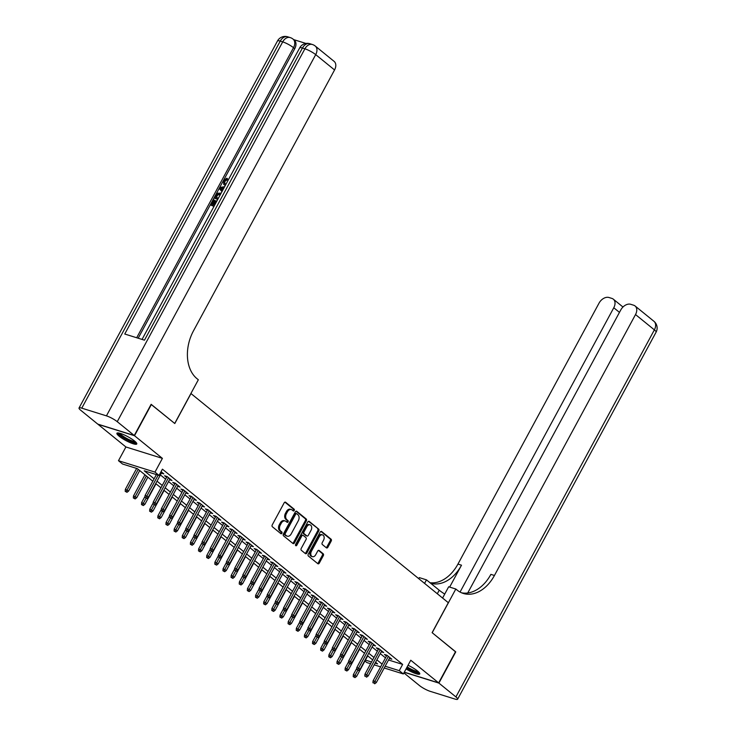 <?xml version="1.0" encoding="UTF-8"?>
<svg xmlns="http://www.w3.org/2000/svg" width="736" height="736" viewBox="0 0 736 736"><rect width="100%" height="100%" fill="white"/><g stroke="black" fill="none" stroke-linecap="round" stroke-linejoin="round"><path stroke-width="1.1" d="M294.225 510.471A0.994 0.699 107.3 0 0 294.124 509.165L285.632 502.256A1.417 0.994 107.3 0 0 284.17 502.835L272.246 524.897A1.417 0.994 107.3 0 0 272.384 526.764L280.876 533.674A0.994 0.699 107.3 0 0 281.805 531.953L280.701 531.061A4.545 3.174 107.3 0 1 280.269 525.062L281.262 523.222A4.545 3.174 107.3 0 1 285.172 520.968A4.545 3.174 107.3 0 1 285.936 521.382L287.04 522.275A0.994 0.699 107.3 0 0 287.969 520.554L286.865 519.662A4.545 3.174 107.3 0 1 286.433 513.664L287.426 511.824A4.545 3.174 107.3 0 1 291.336 509.57A4.545 3.174 107.3 0 1 292.1 509.984L293.204 510.876A0.994 0.699 107.3 0 0 294.225 510.471M292.845 510.591A0.994 0.699 107.3 0 0 293.14 508.852L284.896 502.154M280.526 533.379A0.994 0.699 107.3 0 0 280.821 531.65L279.717 530.757L280.701 531.061M286.681 521.99A0.994 0.699 107.3 0 0 286.976 520.251L285.881 519.358L286.865 519.662M406.06 668.923A11.279 2.171 -151.6 0 0 419.741 673.955A11.279 2.171 -151.6 0 0 417.505 670.993A11.279 2.171 -151.6 0 0 408.038 665.261M134.541 441.02A11.279 2.171 -151.6 0 0 123.961 434.783A11.279 2.171 -151.6 0 0 116.923 433.246A11.279 2.171 -151.6 0 0 119.149 436.209A11.279 2.171 -151.6 0 0 129.729 442.446A11.279 2.171 -151.6 0 0 136.767 443.983A11.279 2.171 -151.6 0 0 134.541 441.02M326.407 547.832A1.417 0.994 107.3 0 0 327.87 547.253L331.209 541.061A1.417 0.994 107.3 0 0 331.071 539.184L321.641 531.521A1.417 0.994 107.3 0 0 320.178 532.1L308.255 554.153A1.417 0.994 107.3 0 0 308.393 556.03L317.823 563.693A1.417 0.994 107.3 0 0 319.286 563.123L323.325 555.643A1.417 0.994 107.3 0 0 323.187 553.776L319.157 550.491A1.417 0.994 107.3 0 0 317.694 551.071L315.689 554.769A3.8 2.659 107.3 0 1 312.414 556.664A3.8 2.659 107.3 0 1 311.411 551.301L319.268 536.774A3.8 2.659 107.3 0 1 322.534 534.888A3.8 2.659 107.3 0 1 323.536 540.252L322.23 542.671A1.417 0.994 107.3 0 0 322.368 544.548L326.407 547.832M388.525 659.999L402.638 664.406L399.262 670.652L403.337 673.955L384.201 667.984M151.082 404.404L174.791 423.522L190.992 393.558L448.316 602.692L432.115 632.656L455.529 651.682L438.647 682.888L410.762 660.229L403.337 673.955M151.377 404.496L134.504 435.712L98.017 424.313L125.902 446.973L118.478 460.708L154.974 472.107L159.04 475.419L144.247 470.801L154.109 478.814M125.902 446.973L162.398 458.372L134.504 435.712M162.398 458.372L154.974 472.107M402.638 664.406L162.417 469.172L159.04 475.419M306.351 520.858A1.417 0.994 107.3 0 0 306.222 518.99L296.783 511.318A1.417 0.994 107.3 0 0 295.32 511.897L283.397 533.959A1.417 0.994 107.3 0 0 283.535 535.826L292.965 543.499A1.417 0.994 107.3 0 0 294.428 542.92L306.351 520.858L305.366 520.554A1.417 0.994 107.3 0 0 305.228 518.678L296.047 511.216M309.212 521.419L318.642 529.083A1.417 0.994 107.3 0 1 318.78 530.96L306.857 553.021A1.417 0.994 107.3 0 1 305.394 553.592L301.355 550.316A1.417 0.994 107.3 0 1 301.217 548.44L306.056 539.497A1.417 0.994 107.3 0 0 305.918 537.62L303.241 535.44A1.417 0.994 107.3 0 0 301.778 536.02L296.746 545.33A0.994 0.699 107.3 0 1 295.624 544.419L307.749 521.999A1.417 0.994 107.3 0 1 309.212 521.419L308.706 521.263M404.303 672.161L438.647 682.888M161.368 473.128L163.815 473.892L161.074 471.656M169.51 479.743L171.957 480.507L167.072 476.542L164.606 475.769L166.594 477.388M177.652 486.358L180.099 487.131L175.214 483.156L172.748 482.384L174.745 484.003M185.794 492.982L188.241 493.746L183.356 489.771L180.89 489.008L182.887 490.618M193.936 499.597L196.392 500.36L191.498 496.395L189.032 495.622L191.029 497.242M202.078 506.212L204.534 506.984L199.649 503.01L197.184 502.237L199.171 503.856M210.22 512.836L212.676 513.599L207.791 509.625L205.326 508.861L207.313 510.471M218.362 519.45L220.818 520.214L215.933 516.249L213.468 515.476L215.455 517.095M226.513 526.065L228.96 526.838L224.075 522.864L221.61 522.091L223.597 523.71M234.655 532.689L237.102 533.453L232.217 529.478L229.752 528.715L231.739 530.325M242.797 539.304L245.244 540.068L240.359 536.102L237.894 535.33L239.89 536.949M250.939 545.919L253.386 546.692L248.501 542.717L246.036 541.944L248.032 543.564M259.081 552.543L261.528 553.306L256.643 549.332L254.178 548.568L256.174 550.188M267.223 559.158L269.68 559.921L264.794 555.956L262.329 555.183L264.316 556.802M275.365 565.782L277.822 566.545L272.936 562.571L270.471 561.798L272.458 563.417M283.507 572.396L285.964 573.16L281.078 569.186L278.613 568.422L280.6 570.041M291.658 579.011L294.106 579.775L289.22 575.81L286.755 575.037L288.742 576.656M299.8 585.635L302.248 586.399L297.362 582.424L294.897 581.652L296.884 583.271M307.942 592.25L310.39 593.014L305.504 589.048L303.039 588.276L305.026 589.895M316.084 598.865L318.532 599.628L313.646 595.663L311.181 594.89L313.177 596.51M324.226 605.489L326.674 606.252L321.788 602.278L319.323 601.505L321.319 603.124M332.368 612.104L334.825 612.867L329.93 608.902L327.465 608.129L329.461 609.748M340.51 618.718L342.967 619.491L338.082 615.517L335.616 614.744L337.603 616.363M348.652 625.342L351.109 626.106L346.224 622.132L343.758 621.368L345.745 622.978M356.794 631.957L359.251 632.721L354.366 628.756L351.9 627.983L353.887 629.602M364.946 638.572L367.393 639.345L362.508 635.37L360.042 634.598L362.029 636.217M373.088 645.196L375.535 645.96L370.65 641.985L368.184 641.222L370.171 642.832M381.23 651.811L383.677 652.574L378.792 648.609L376.326 647.836L378.322 649.456M160.393 474.932L165.628 479.182M168.535 481.546L173.77 485.806M176.677 488.17L181.912 492.421M184.819 494.785L190.054 499.036M192.961 501.4L198.196 505.66M201.103 508.024L206.338 512.274M209.245 514.639L214.48 518.889M217.387 521.254L222.631 525.513M225.538 527.878L230.773 532.128M233.68 534.492L238.915 538.743M241.822 541.107L247.057 545.367M249.964 547.731L255.199 551.982M258.106 554.346L263.341 558.606M266.248 560.961L271.483 565.22M274.39 567.585L279.625 571.835M282.532 574.2L287.767 578.459M290.674 580.814L295.918 585.074M298.825 587.438L304.06 591.689M306.967 594.053L312.202 598.313M315.109 600.668L320.344 604.928M323.251 607.292L328.486 611.542M331.393 613.907L336.628 618.166M339.535 620.522L344.77 624.781M347.677 627.146L352.912 631.396M355.819 633.76L361.054 638.02M363.97 640.384L369.205 644.635M372.112 646.999L377.347 651.25M380.254 653.614L385.489 657.874M389.372 658.426L391.819 659.198L386.934 655.224L384.468 654.451L386.464 656.07M370.594 663.734L366.841 662.556L364.927 661.002M152.812 481.206L137.347 468.639L122.553 464.02L118.478 460.708M380.622 666.862L374.173 664.847M385.149 666.236L399.262 670.652M157.016 481.169L162.251 485.429M165.158 487.793L170.393 492.044M173.3 494.408L178.535 498.668M181.442 501.023L186.677 505.282M189.584 507.647L194.819 511.897M197.726 514.262L202.961 518.521M205.868 520.876L211.112 525.136M214.02 527.5L219.254 531.751M222.162 534.115L227.396 538.375M230.304 540.73L235.538 544.99M238.446 547.354L243.68 551.604M246.588 553.969L251.822 558.228M254.73 560.593L259.964 564.843M262.872 567.208L268.106 571.458M271.014 573.822L276.248 578.082M279.156 580.446L284.4 584.697M287.307 587.061L292.542 591.312M295.449 593.676L300.684 597.936M303.591 600.3L308.826 604.55M311.733 606.915L316.968 611.165M319.875 613.53L325.11 617.789M328.017 620.154L333.252 624.404M336.159 626.768L341.394 631.028M344.301 633.383L349.536 637.643M352.452 640.007L357.687 644.258M360.594 646.622L365.829 650.882M368.736 653.237L373.971 657.496M376.878 659.861L382.113 664.111M375.121 663.108L377.568 663.872L375.581 662.262M372.674 659.898L367.439 655.638M364.532 653.274L359.297 649.023M356.39 646.659L351.146 642.408M348.238 640.044L343.004 635.784M340.096 633.42L334.862 629.17M331.954 626.805L326.72 622.555M323.812 620.19L318.578 615.931M315.67 613.566L310.436 609.316M307.528 606.952L302.294 602.692M299.386 600.337L294.152 596.077M291.244 593.713L286.01 589.462M283.102 587.098L277.858 582.838M274.951 580.483L269.716 576.224M266.809 573.859L261.574 569.609M258.667 567.244L253.432 562.985M250.525 560.63L245.29 556.37M242.383 554.006L237.148 549.755M234.241 547.391L229.006 543.131M226.099 540.776L220.864 536.516M217.957 534.152L212.713 529.902M209.806 527.537L204.571 523.278M201.664 520.913L196.429 516.663M193.522 514.298L188.287 510.048M185.38 507.684L180.145 503.424M177.238 501.06L172.003 496.809M169.096 494.445L163.861 490.194M160.954 487.83L155.719 483.57M365.424 660.082L371.542 661.986M291.336 509.57L290.352 509.257A4.545 3.174 107.3 0 0 286.433 511.52L287.426 511.824M285.881 519.358A4.545 3.174 107.3 0 1 285.439 513.36L286.433 511.52M285.172 520.968L284.188 520.656A4.545 3.174 107.3 0 0 280.278 522.919L281.262 523.222M279.717 530.757A4.545 3.174 107.3 0 1 279.284 524.75L280.278 522.919M292.716 543.297A1.417 0.994 107.3 0 0 293.443 542.607L305.366 520.554M296.737 513.746A0.994 0.699 107.3 0 0 295.716 514.151L285.246 533.517A0.994 0.699 107.3 0 0 285.338 534.833L286.497 535.771A4.545 3.174 107.3 0 0 287.27 536.185A4.545 3.174 107.3 0 0 291.18 533.931L298.338 520.692A4.545 3.174 107.3 0 0 297.896 514.694L296.737 513.746M295.752 513.443A0.994 0.699 107.3 0 0 294.731 513.848L295.716 514.151M287.27 536.185L286.276 535.872A4.545 3.174 107.3 0 1 285.513 535.458L284.354 534.52A0.994 0.699 107.3 0 1 284.262 533.204L294.731 513.848M308.476 521.318L318.642 529.083M305.146 553.398A1.417 0.994 107.3 0 0 305.872 552.708L317.796 530.656A1.417 0.994 107.3 0 0 317.658 528.779M302.257 535.136A1.417 0.994 107.3 0 0 300.794 535.707L295.762 545.026L296.746 545.33M311.08 530.214A3.8 2.659 107.3 0 0 310.068 524.851A3.8 2.659 107.3 0 0 306.802 526.737L304.032 531.852A1.417 0.994 107.3 0 0 304.17 533.729L306.848 535.9A1.417 0.994 107.3 0 0 308.31 535.33L311.08 530.214M310.068 524.851L309.083 524.538A3.8 2.659 107.3 0 0 305.817 526.424L306.802 526.737M306.369 535.753A1.417 0.994 107.3 0 1 305.863 535.596L303.186 533.416A1.417 0.994 107.3 0 1 303.048 531.548L305.817 526.424M322.534 534.888L321.549 534.584A3.8 2.659 107.3 0 0 318.274 536.47L319.268 536.774M312.414 556.664L311.429 556.352A3.8 2.659 107.3 0 1 310.426 550.988L318.274 536.47M317.575 563.5A1.417 0.994 107.3 0 0 318.302 562.81L322.34 555.34A1.417 0.994 107.3 0 0 322.202 553.463L318.412 550.381M326.158 547.63A1.417 0.994 107.3 0 0 326.876 546.94L330.225 540.758A1.417 0.994 107.3 0 0 330.087 538.881L320.905 531.42M125.203 491.344L127.006 492.31L125.203 491.344L125.359 489.33L128.598 491.078L139.702 470.552M126.187 491.648L138.23 469.366M125.359 489.33L136.666 468.427M128.598 491.078L127.006 492.31M156.391 474.591L145.084 495.494L146.86 496.046L158.166 475.143M145.912 497.812L146.731 498.474L145.912 497.812L146.86 496.046L148.332 497.242L161.828 472.273M145.084 495.494L144.928 497.499M146.731 498.474L148.332 497.242M135.948 442.299A9.761 1.877 28.4 0 1 124.366 438.049A9.761 1.877 28.4 0 1 118.781 433.016M119.839 433.256A9.034 1.739 -151.6 0 0 124.927 437.386A9.034 1.739 -151.6 0 0 135.157 441.545M117.585 432.934A11.206 2.153 -151.6 0 0 123.924 438.113A11.206 2.153 -151.6 0 0 136.666 443.247M418.922 672.272A9.761 1.877 28.4 0 1 407.339 668.021A9.761 1.877 28.4 0 1 406.741 667.653M407.146 666.899A9.034 1.739 -151.6 0 0 407.9 667.368A9.034 1.739 -151.6 0 0 418.131 671.517M406.603 667.911A11.206 2.153 -151.6 0 0 406.888 668.086A11.206 2.153 -151.6 0 0 419.64 673.228M225.308 185.454L223.735 184.442L223.56 180.55L226.844 178.204L227.498 178.728L227.102 179.842L224.876 181.341L224.747 183.66M213.983 206.393L210.45 204.958L213.311 199.677L214.645 200.422L212.511 204.369M305.955 43.442L293.664 39.606M315.256 46.046A8.676 8.676 0 0 0 312.377 44.5A8.676 6.072 -72.7 0 0 304.897 48.815A8.676 1.665 28.4 0 1 315.707 54.63A8.676 5.971 -50.9 0 0 315.256 46.046L334.107 61.373A8.676 5.971 129.1 0 1 334.558 69.957L315.707 54.63L117.245 421.682A8.676 1.665 -151.6 0 0 106.435 415.858L304.897 48.815L302.432 48.042L144.477 340.179L124.752 334.024L282.707 41.878A8.676 1.665 28.4 0 1 293.508 47.702A8.676 5.971 -50.9 0 0 293.066 39.118L294.29 40.112A8.676 5.971 129.1 0 1 294.731 48.696L293.508 47.702L136.684 337.75M138.184 338.22L294.731 48.696M217.727 199.474L214.194 198.048L215.574 195.482L217.387 193.228L221.159 193.126M117.245 421.682L134.265 435.51L151.138 404.303L174.708 423.458L198.334 379.767L196.954 378.635A36.156 25.3 -72.7 0 1 193.467 330.878L334.558 69.957M106.435 415.858L81.779 408.158A8.676 1.665 -151.6 0 0 79.037 408.002A8.676 1.665 -151.6 0 0 80.748 410.283L97.768 424.111L134.265 435.51M213.992 199.898L211.71 204.12L213.532 204.691L215.657 200.753L216.338 200.965L214.213 204.902L214.71 205.059M214.139 206.108L210.45 204.958M217.874 199.198L214.194 198.048M220.588 194.184L217.056 194.488L216.264 195.684L215.446 197.202L218.445 198.14M219.862 193.872L220.478 194.378M220.515 194.396L217.709 195.012L216.246 197.45M217.056 194.488L217.709 195.012M216.264 195.684L216.918 196.218M221.978 191.608L219.3 188.609L219.944 187.413L224.618 186.714M220.303 188.223L222.346 190.357L223.726 187.8L220.303 188.223L222.392 190.256M221.122 189.078L221.766 189.603M223.367 188.453L220.956 188.756M226.844 178.204L226.449 179.317L224.222 180.817L224.37 183.402L226.072 184.037M224.222 180.817L224.876 181.341M226.449 179.317L227.102 179.842M225.501 185.086L224.692 184.938L225.308 185.444M224.692 184.938L223.735 184.442M455.464 651.783L432.198 632.721L455.823 589.021L457.203 590.152A36.156 25.3 107.3 0 0 463.303 593.446A36.156 25.3 107.3 0 0 494.436 575.478L635.518 314.557A8.676 5.971 -50.9 0 0 635.076 305.974A8.676 5.971 -50.9 0 0 633.65 305.219L630.743 304.308A8.676 5.971 -50.9 0 0 620.779 309.948L467.746 592.977M444.737 594.062A16.266 3.128 28.4 0 1 439.226 590.217L426.475 579.858L419.327 577.622L418.766 578.671M442.594 598.037L448.675 586.785L455.823 589.021M403.898 672.906L419.419 685.52A8.676 1.665 -151.6 0 0 430.22 691.343L454.885 699.044A8.676 1.665 -151.6 0 0 457.626 699.2A8.676 1.665 -151.6 0 0 455.915 696.918L438.895 683.091L455.768 651.875M404.248 672.272L438.895 683.091M424.571 583.39L426.475 579.858M460.055 592.066L613.778 307.758A8.676 5.971 -50.9 0 0 613.327 299.175A8.676 5.971 -50.9 0 0 611.91 298.42L608.994 297.51A8.676 5.971 -50.9 0 0 599.03 303.158L457.948 564.08A36.156 25.3 107.3 0 1 430.017 582.737M430.643 583.243A36.156 25.3 107.3 0 0 461.5 565.193L449.65 587.098M461.555 592.802A36.156 25.3 107.3 0 0 490.884 574.374L494.436 575.478M133.345 497.959L135.148 498.925L133.345 497.959L133.501 495.944L136.749 497.692L147.844 477.176M134.329 498.263L146.372 475.98M133.501 495.944L144.937 474.812M136.749 497.692L135.148 498.925M141.487 504.574L143.29 505.549L141.487 504.574L141.643 502.568L144.891 504.316L155.986 483.791M142.48 504.887L146.05 498.263M141.643 502.568L145.02 496.322M144.891 504.316L143.29 505.549M149.629 511.198L151.432 512.164L149.629 511.198L149.794 509.183L153.033 510.931L164.128 490.406M150.622 511.502L154.192 504.878M149.794 509.183L153.162 502.946M153.033 510.931L151.432 512.164M157.78 517.813L159.574 518.779L157.78 517.813L157.936 515.798L161.175 517.546L172.27 497.03M158.764 518.126L162.334 511.492M157.936 515.798L161.304 509.56M161.175 517.546L159.574 518.779M167.063 476.532L153.226 502.108L155.002 502.66L168.507 477.701M154.054 504.427L154.873 505.089L154.054 504.427L155.002 502.66L156.474 503.856L169.97 478.888M153.226 502.108L153.07 504.123M154.873 505.089L156.474 503.856M175.205 483.147L161.377 508.723L163.144 509.284L176.649 484.316M162.205 511.051L161.212 510.738L163.015 511.704L162.205 511.051L163.144 509.284L164.616 510.471L178.112 485.512M161.377 508.723L161.212 510.738M163.015 511.704L164.616 510.471M183.347 489.771L169.519 515.347L171.295 515.899L184.791 490.94M170.347 517.666L171.157 518.328L170.347 517.666L171.295 515.899L172.758 517.095L186.254 492.126M169.519 515.347L169.363 517.353M171.157 518.328L172.758 517.095M191.489 496.386L177.661 521.962L179.437 522.514L192.933 497.554M178.489 524.28L179.299 524.943L178.489 524.28L179.437 522.514L180.9 523.71L194.396 498.741M177.661 521.962L177.505 523.977M179.299 524.943L180.9 523.71M165.922 524.428L167.716 525.403L165.922 524.428L166.078 522.422L169.317 524.17L180.412 503.645M166.906 524.74L170.476 518.116M166.078 522.422L169.455 516.175M169.317 524.17L167.716 525.403M199.631 503.001L185.803 528.586L187.579 529.138L201.075 504.169M186.631 530.904L187.441 531.567L186.631 530.904L187.579 529.138L189.042 530.325L202.538 505.365M185.803 528.586L185.647 530.592M187.441 531.567L189.042 530.325M174.064 531.052L175.858 532.018L174.064 531.052L174.22 529.037L177.459 530.785L188.554 510.26M175.048 531.355L178.627 524.731M174.22 529.037L177.597 522.799M177.459 530.785L175.858 532.018M207.773 509.625L193.945 535.201L195.721 535.753L209.217 510.793M194.773 537.519L195.592 538.182L194.773 537.519L195.721 535.753L197.184 536.949L210.68 511.98M193.945 535.201L193.789 537.206M195.592 538.182L197.184 536.949M182.206 537.666L184.009 538.632L182.206 537.666L182.362 535.652L185.601 537.4L196.696 516.884M183.19 537.979L186.769 531.346M182.362 535.652L185.739 529.414M185.601 537.4L184.009 538.632M215.915 516.24L202.087 541.816L203.863 542.368L217.359 517.408M202.915 544.134L203.734 544.796L202.915 544.134L203.863 542.368L205.326 543.564L218.831 518.595M202.087 541.816L201.931 543.83M203.734 544.796L205.326 543.564M190.348 544.281L192.151 545.256L190.348 544.281L190.504 542.276L193.743 544.024L204.847 523.498M191.332 544.594L194.911 537.97M190.504 542.276L193.881 536.038M193.743 544.024L192.151 545.256M224.057 522.864L210.229 548.44L212.005 548.992L225.501 524.023M211.057 550.758L211.876 551.42L211.057 550.758L212.005 548.992L213.468 550.178L226.973 525.219M210.229 548.44L210.073 550.445M211.876 551.42L213.468 550.178M198.49 550.905L200.293 551.871L198.49 550.905L198.646 548.89L201.894 550.638L212.989 530.113M199.474 551.209L203.053 544.585M198.646 548.89L202.023 542.653M201.894 550.638L200.293 551.871M232.199 529.478L218.371 555.054L220.147 555.606L233.643 530.647M219.199 557.373L220.018 558.035L219.199 557.373L220.147 555.606L221.619 556.802L235.115 531.834M218.371 555.054L218.215 557.06M220.018 558.035L221.619 556.802M206.632 557.52L208.435 558.495L206.632 557.52L206.788 555.514L210.036 557.253L221.131 536.737M207.616 557.833L211.195 551.2M206.788 555.514L210.165 549.268M210.036 557.253L208.435 558.495M240.35 536.093L226.513 561.669L228.289 562.23L241.794 537.262M227.35 563.988L228.16 564.65L227.35 563.988L228.289 562.23L229.761 563.417L243.257 538.458M226.513 561.669L226.357 563.684M228.16 564.65L229.761 563.417M214.774 564.135L216.577 565.11L214.774 564.135L214.93 562.129L218.178 563.877L229.273 543.352M215.768 564.448L219.337 557.824M214.93 562.129L218.307 555.892M218.178 563.877L216.577 565.11M248.492 542.717L234.664 568.293L236.44 568.845L249.936 543.876M235.492 570.612L236.302 571.274L235.492 570.612L236.44 568.845L237.903 570.032L251.399 545.072M234.664 568.293L234.499 570.299M236.302 571.274L237.903 570.032M222.916 570.759L224.719 571.725L222.916 570.759L223.082 568.744L226.32 570.492L237.415 549.967M223.91 571.062L227.479 564.438M223.082 568.744L226.449 562.506M226.32 570.492L224.719 571.725M256.634 549.332L242.806 574.908L244.582 575.46L258.078 550.5M243.634 577.226L244.444 577.889L243.634 577.226L244.582 575.46L246.045 576.656L259.541 551.687M242.806 574.908L242.65 576.923M244.444 577.889L246.045 576.656M231.067 577.374L232.861 578.349L231.067 577.374L231.224 575.368L234.462 577.107L245.557 556.591M232.052 577.686L235.621 571.062M231.224 575.368L234.591 569.121M234.462 577.107L232.861 578.349M264.776 555.947L250.948 581.523L252.724 582.084L266.22 557.115M251.776 583.841L252.586 584.504L251.776 583.841L252.724 582.084L254.187 583.271L267.683 558.311M250.948 581.523L250.792 583.538M252.586 584.504L254.187 583.271M239.209 583.998L241.003 584.964L239.209 583.998L239.366 581.983L242.604 583.731L253.699 563.206M240.194 584.301L243.763 577.677M239.366 581.983L242.742 575.745M242.604 583.731L241.003 584.964M272.918 562.571L259.09 588.147L260.866 588.699L274.362 563.73M259.918 590.465L260.737 591.128L259.918 590.465L260.866 588.699L262.329 589.886L275.825 564.926M259.09 588.147L258.934 590.152M260.737 591.128L262.329 589.886M247.351 590.612L249.154 591.578L247.351 590.612L247.508 588.598L250.746 590.346L261.841 569.82M248.336 590.916L251.914 584.292M247.508 588.598L250.884 582.36M250.746 590.346L249.154 591.578M281.06 569.186L267.232 594.762L269.008 595.314L282.504 570.354M268.06 597.08L268.879 597.742L268.06 597.08L269.008 595.314L270.471 596.51L283.967 571.541M267.232 594.762L267.076 596.776M268.879 597.742L270.471 596.51M255.493 597.227L257.296 598.202L255.493 597.227L255.65 595.222L258.888 596.96L269.983 576.444M256.478 597.54L260.056 590.916M255.65 595.222L259.026 588.975M258.888 596.96L257.296 598.202M289.202 575.8L275.374 601.376L277.15 601.938L290.646 576.969M276.202 603.695L277.021 604.357L276.202 603.695L277.15 601.938L278.613 603.124L292.118 578.165M275.374 601.376L275.218 603.391M277.021 604.357L278.613 603.124M263.635 603.851L265.438 604.817L263.635 603.851L263.792 601.836L267.03 603.584L278.134 583.059M264.62 604.155L268.198 597.531M263.792 601.836L267.168 595.599M267.03 603.584L265.438 604.817M297.344 582.424L283.516 608L285.292 608.552L298.788 583.584M284.344 610.319L285.163 610.981L284.344 610.319L285.292 608.552L286.764 609.739L300.26 584.78M283.516 608L283.36 610.006M285.163 610.981L286.764 609.739M271.777 610.466L273.58 611.432L271.777 610.466L271.934 608.451L275.181 610.199L286.276 589.674M272.762 610.77L276.34 604.146M271.934 608.451L275.31 602.214M275.181 610.199L273.58 611.432M305.495 589.039L291.658 614.615L293.434 615.167L306.94 590.208M292.486 616.934L293.305 617.596L292.486 616.934L293.434 615.167L294.906 616.363L308.402 591.394M291.658 614.615L291.502 616.63M293.305 617.596L294.906 616.363M279.919 617.081L281.722 618.056L279.919 617.081L280.076 615.075L283.323 616.814L294.418 596.298M280.904 617.394L284.482 610.77M280.076 615.075L283.452 608.828M283.323 616.814L281.722 618.056M313.637 595.654L299.8 621.23L301.576 621.791L315.082 596.822M300.638 623.548L301.447 624.211L300.638 623.548L301.576 621.791L303.048 622.978L316.544 598.018M299.8 621.23L299.644 623.245M301.447 624.211L303.048 622.978M288.061 623.705L289.864 624.671L288.061 623.705L288.227 621.69L291.465 623.438L302.56 602.913M289.055 624.008L292.624 617.384M288.227 621.69L291.594 615.452M291.465 623.438L289.864 624.671M321.779 602.278L307.952 627.854L309.727 628.406L323.224 603.446M308.78 630.172L309.589 630.835L308.78 630.172L309.727 628.406L311.19 629.593L324.686 604.633M307.952 627.854L307.795 629.86M309.589 630.835L311.19 629.593M296.212 630.32L298.006 631.286L296.212 630.32L296.369 628.305L299.607 630.053L310.702 609.528M297.197 630.623L300.766 623.999M296.369 628.305L299.736 622.067M299.607 630.053L298.006 631.286M329.921 608.893L316.094 634.469L317.869 635.021L331.366 610.061M316.922 636.787L317.731 637.45L316.922 636.787L317.869 635.021L319.332 636.217L332.828 611.248M316.094 634.469L315.937 636.484M317.731 637.45L319.332 636.217M304.354 636.934L306.148 637.91L304.354 636.934L304.511 634.929L307.749 636.668L318.844 616.152M305.339 637.247L308.908 630.623M304.511 634.929L307.887 628.682M307.749 636.668L306.148 637.91M338.063 615.508L324.236 641.084L326.011 641.645L339.508 616.676M325.064 643.402L325.873 644.064L325.064 643.402L326.011 641.645L327.474 642.832L340.97 617.872M324.236 641.084L324.079 643.098M325.873 644.064L327.474 642.832M312.496 643.558L314.29 644.524L312.496 643.558L312.653 641.544L315.891 643.292L326.986 622.766M313.481 643.862L317.05 637.238M312.653 641.544L316.029 635.306M315.891 643.292L314.29 644.524M346.205 622.132L332.378 647.708L334.153 648.26L347.65 623.3M333.206 650.026L334.024 650.688L333.206 650.026L334.153 648.26L335.616 649.456L349.112 624.487M332.378 647.708L332.221 649.713M334.024 650.688L335.616 649.456M320.638 650.173L322.442 651.139L320.638 650.173L320.795 648.158L324.033 649.906L335.128 629.39M321.623 650.477L325.202 643.853M320.795 648.158L324.171 641.921M324.033 649.906L322.442 651.139M354.347 628.746L340.52 654.322L342.295 654.874L355.792 629.915M341.348 656.641L342.166 657.303L341.348 656.641L342.295 654.874L343.758 656.07L357.264 631.102M340.52 654.322L340.363 656.337M342.166 657.303L343.758 656.07M328.78 656.788L330.584 657.763L328.78 656.788L328.937 654.782L332.175 656.53L343.27 636.005M329.765 657.101L333.344 650.477M328.937 654.782L332.313 648.536M332.175 656.53L330.584 657.763M336.922 663.412L338.726 664.378L336.922 663.412L337.079 661.397L340.317 663.145L351.422 642.62M337.907 663.716L341.486 657.092M337.079 661.397L340.455 655.16M340.317 663.145L338.726 664.378M345.064 670.027L346.868 670.993L345.064 670.027L345.221 668.012L348.468 669.76L359.564 649.244M346.049 670.34L349.628 663.706M345.221 668.012L348.597 661.774M348.468 669.76L346.868 670.993M362.489 635.361L348.662 660.937L350.437 661.498L363.934 636.53M349.49 663.265L350.308 663.918L349.49 663.265L350.437 661.498L351.9 662.685L365.406 637.726M348.662 660.937L348.505 662.952M350.308 663.918L351.9 662.685M370.631 641.985L356.804 667.561L358.579 668.113L372.076 643.154M357.632 669.88L358.45 670.542L357.632 669.88L358.579 668.113L360.051 669.309L373.548 644.34M356.804 667.561L356.647 669.567M358.45 670.542L360.051 669.309M378.782 648.6L364.946 674.176L366.721 674.728L380.227 649.768M365.783 676.494L366.592 677.157L365.783 676.494L366.721 674.728L368.193 675.924L381.69 650.955M364.946 674.176L364.789 676.191M366.592 677.157L368.193 675.924M353.206 676.642L355.01 677.617L353.206 676.642L353.363 674.636L356.61 676.384L367.706 655.859M354.2 676.954L357.77 670.33M353.363 674.636L356.739 668.389M356.61 676.384L355.01 677.617M386.924 655.215L373.097 680.8L374.872 681.352L388.369 656.383M373.925 683.118L374.734 683.781L373.925 683.118L374.872 681.352L376.335 682.539L389.832 657.579M373.097 680.8L372.931 682.806M374.734 683.781L376.335 682.539M293.14 508.852L294.124 509.165M280.821 531.65L281.805 531.953M286.976 520.251L287.969 520.554M285.439 513.36L286.433 513.664M279.284 524.75L280.269 525.062M285.126 502.099L285.632 502.256M293.443 542.607L294.428 542.92M296.277 511.161L296.783 511.318M305.228 518.678L306.222 518.99M284.262 533.204L285.246 533.517M284.354 534.52L285.338 534.833M285.513 535.458L286.497 535.771M317.796 530.656L318.78 530.96M305.872 552.708L306.857 553.021M300.794 535.707L301.778 536.02M303.048 531.548L304.032 531.852M303.186 533.416L304.17 533.729M305.863 535.596L306.848 535.9M310.426 550.988L311.411 551.301M318.642 550.335L319.157 550.491M322.202 553.463L323.187 553.776M322.34 555.34L323.325 555.643M318.302 562.81L319.286 563.123M321.135 531.364L321.641 531.521M330.087 538.881L331.071 539.184M330.225 540.758L331.209 541.061M326.876 546.94L327.87 547.253M293.066 39.118A8.676 8.676 0 0 0 290.177 37.573A8.676 6.072 -72.7 0 0 282.707 41.878L280.241 41.115L81.779 408.158M277.5 40.958A8.676 1.665 28.4 0 1 280.241 41.115A8.676 6.072 107.3 0 1 287.712 36.8A8.676 8.676 0 0 0 277.5 40.958L79.037 408.002M299.69 47.886A8.676 1.665 28.4 0 1 302.432 48.042A8.676 6.072 107.3 0 1 309.902 43.728A8.676 8.676 0 0 0 299.69 47.886L142.048 339.425M221.775 188.039L222.428 188.572M461.5 565.193L457.948 564.08M455.915 696.918L654.378 329.875L635.518 314.557M619.464 312.386L613.778 307.758M654.378 329.875A8.676 1.665 28.4 0 1 656.089 332.157A8.676 8.676 0 0 0 653.927 321.292A8.676 5.971 129.1 0 1 654.378 329.875M437.313 593.75L439.226 590.217M295.587 513.351L296.571 513.664M302.018 535.008L303.002 535.311M306.102 535.725L307.087 536.038M290.177 37.573L287.712 36.8M312.377 44.5L309.902 43.728M622.978 307.022L613.327 299.175M457.626 699.2L656.089 332.157M653.927 321.292L635.076 305.974"/></g></svg>
